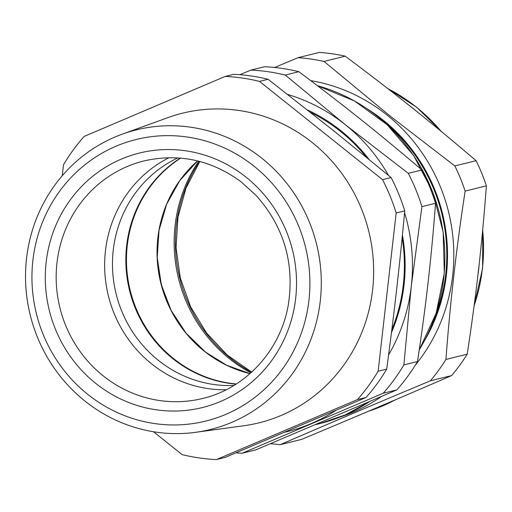 <?xml version="1.0" encoding="UTF-8"?>
<svg xmlns="http://www.w3.org/2000/svg" width="512" height="512" viewBox="0 0 512 512"><rect width="100%" height="100%" fill="white"/><g stroke="black" fill="none" stroke-linecap="round" stroke-linejoin="round"><path stroke-width="0.77" d="M175.091 225.568A144.186 137.811 -103.8 0 0 250.829 372.89A144.186 137.811 -103.8 0 1 198.669 161.178A144.186 137.811 -103.8 0 0 175.091 225.568M166.835 301.107A144.186 137.811 76.2 0 1 157.638 263.77A144.186 137.811 -103.8 0 0 166.835 301.107M408.224 104.659A174.771 167.04 76.2 0 1 412.518 107.981A174.771 167.04 76.2 0 1 416.723 111.45M479.238 263.514A174.771 167.04 76.2 0 1 478.65 269.568A174.771 167.04 76.2 0 1 477.862 275.584M380.531 406.138A174.771 167.04 76.2 0 1 378.445 407.04A174.771 167.04 76.2 0 1 376.352 407.917M274.637 67.482L298.099 57.664L319.366 52.422A194.432 185.837 -103.8 0 1 332.358 53.824A194.432 185.837 -103.8 0 1 345.248 56.173C396.102 94.342 429.952 121.382 476.109 160.704A194.432 185.837 -103.8 0 1 486.4 185.85C484.237 214.502 481.773 241.056 479.014 265.517C476.032 292.442 472.102 321.997 467.219 354.195A194.432 185.837 -103.8 0 1 451.622 375.584C398.349 398.662 359.558 415.162 301.587 439.405L280.32 444.64L270.605 443.68M451.622 375.584L430.355 380.826C378.035 402.669 328.026 423.936 280.32 444.64M486.4 185.85L465.133 191.085C456.429 247.77 450.035 303.885 445.952 359.43L467.219 354.195M430.355 380.826A194.432 185.837 -103.8 0 0 445.952 359.43M345.248 56.173L323.981 61.414A194.432 185.837 -103.8 0 0 311.091 59.066A194.432 185.837 -103.8 0 0 298.099 57.664M476.109 160.704L454.842 165.939L390.842 116.634L323.981 61.414M465.133 191.085A194.432 185.837 -103.8 0 0 454.842 165.939M310.739 80.627A173.677 165.997 76.2 0 1 390.067 117.542A173.677 165.997 76.2 0 1 415.155 365.389M381.446 396.55A173.677 165.997 76.2 0 1 340.269 416.986M367.475 109.03A167.123 159.738 76.2 0 1 424.538 340.646M432.89 322.406A166.029 158.688 -103.8 0 0 383.341 121.299M396.832 389.894L383.219 393.248L242.176 453.235L255.795 449.882L396.832 389.894A192.243 183.744 -103.8 0 0 417.504 361.536C421.83 332.902 425.376 306.394 428.128 282.016L428.589 277.939C431.194 254.81 433.51 229.926 435.533 203.29A192.243 183.744 -103.8 0 0 421.888 169.958C400.941 152.077 380.979 135.571 361.997 120.429C343.066 105.286 322.029 89.043 298.88 71.699A192.243 183.744 -103.8 0 0 281.824 68.378A192.243 183.744 -103.8 0 0 264.57 66.726L250.957 70.08L239.904 74.701M298.88 71.699L285.267 75.053L345.158 124.582L408.275 173.312L421.888 169.958M285.267 75.053A192.243 183.744 -103.8 0 0 268.205 71.731A192.243 183.744 -103.8 0 0 250.957 70.08M435.533 203.29L421.92 206.643L411.29 286.163L403.885 364.89L417.504 361.536M421.92 206.643A192.243 183.744 -103.8 0 0 408.275 173.312M383.219 393.248A192.243 183.744 -103.8 0 0 403.885 364.89M235.987 452.838A192.243 183.744 -103.8 0 0 242.176 453.235M287.667 94.451A174.771 167.04 76.2 0 1 345.158 124.582A174.771 167.04 76.2 0 1 348.301 127.149A174.771 167.04 76.2 0 1 388.512 175.398M404.576 212.723A174.771 167.04 76.2 0 1 411.29 286.163A174.771 167.04 76.2 0 1 388.614 354.816M335.93 410.387A174.771 167.04 76.2 0 1 311.085 423.635A174.771 167.04 76.2 0 1 284.614 432.262M307.488 109.978A167.123 159.738 76.2 0 1 369.05 159.398M402.419 235.021A167.123 159.738 76.2 0 1 391.462 332.614M391.834 329.651A166.029 158.688 -103.8 0 0 402.15 237.741M366.336 157.178A166.029 158.688 -103.8 0 0 310.573 112.416M386.714 369.12L378.138 371.232A192.243 183.744 76.2 0 1 357.466 399.59L216.429 459.578L225.005 457.466L366.048 397.478A192.243 183.744 -103.8 0 0 386.714 369.12C394.496 310.72 399.283 268.698 404.749 210.874A192.243 183.744 -103.8 0 0 391.104 177.542L333.626 130.733L268.096 79.283A192.243 183.744 -103.8 0 0 251.034 75.962A192.243 183.744 -103.8 0 0 233.786 74.31L225.203 76.422L84.166 136.416A192.243 183.744 76.2 0 0 63.494 164.768L62.246 175.75M225.203 76.422A192.243 183.744 76.2 0 1 242.458 78.074A192.243 183.744 76.2 0 1 259.514 81.402L268.096 79.283M391.104 177.542L382.528 179.654L259.514 81.402M153.498 431.744L182.118 454.605A192.243 183.744 76.2 0 0 199.181 457.926A192.243 183.744 76.2 0 0 216.429 459.578M357.466 399.59L366.048 397.478M382.528 179.654A192.243 183.744 76.2 0 1 396.166 212.986L404.749 210.874M378.138 371.232L396.166 212.986M195.674 432.314L243.821 425.741A159.475 152.429 -103.8 0 0 345.408 362.842A159.475 152.429 -103.8 0 0 238.765 110.451A159.475 152.429 -103.8 0 0 167.91 117.632L122.221 134.176A154.317 147.494 76.2 0 1 290.854 188.71A154.317 147.494 76.2 0 1 293.978 371.456A154.317 147.494 76.2 0 1 195.674 432.314A154.317 147.494 76.2 0 1 47.494 357.645A154.317 147.494 76.2 0 1 52.851 187.91A154.317 147.494 76.2 0 1 80.736 157.722A154.317 147.494 76.2 0 1 122.221 134.176M57.619 194.054A145.024 138.611 76.2 0 1 83.821 165.683A145.024 138.611 76.2 0 1 266.227 177.114A145.024 138.611 76.2 0 1 284.224 366.541A145.024 138.611 76.2 0 1 90.426 396.442A145.024 138.611 76.2 0 1 57.619 194.054M226.195 389.76A122.336 116.928 76.2 0 1 153.971 365.715A122.336 116.928 76.2 0 1 169.018 157.683M180.339 158.074A122.336 116.928 -103.8 0 0 128.755 287.053A122.336 116.928 -103.8 0 0 229.312 383.379A122.336 116.928 -103.8 0 0 236.038 384.147M233.907 385.478A119.36 114.086 76.2 0 1 213.434 384.435A119.36 114.086 76.2 0 1 113.984 283.315A119.36 114.086 76.2 0 1 177.83 157.888M251.514 372.275A144.186 137.811 76.2 0 1 199.558 161.408M387.808 88.608A174.771 167.04 76.2 0 1 441.062 131.258M482.656 230.17A174.771 167.04 76.2 0 1 474.118 305.651M395.187 399.885A174.771 167.04 76.2 0 1 368.813 411.117L395.309 399.834M317.414 85.696A174.771 167.04 76.2 0 1 419.245 349.837M369.293 401.786A174.771 167.04 76.2 0 1 319.2 423.757L345.19 414.931L369.35 401.766M197.549 160.896A122.336 116.928 -103.8 0 0 205.459 352.115A122.336 116.928 -103.8 0 0 249.965 373.658M236.326 383.968A122.336 116.928 76.2 0 1 229.939 383.226A122.336 116.928 76.2 0 1 129.414 287.072A122.336 116.928 76.2 0 1 180.678 158.106M259.859 189.92A131.078 125.28 -103.8 0 0 243.68 175.322A131.078 125.28 -103.8 0 0 68.512 202.342A131.078 125.28 -103.8 0 0 98.163 385.274A131.078 125.28 -103.8 0 0 266.822 366.822A131.078 125.28 -103.8 0 0 259.859 189.92M105.51 377.658A122.336 116.928 -103.8 0 0 202.682 398.464C245.875 388.371 280.858 350.067 288.397 304.307C294.592 262.816 283.789 226.477 255.981 195.29L240.877 181.658C211.194 159.981 178.95 153.056 144.147 160.896A122.336 116.928 -103.8 0 0 58.118 254.989A122.336 116.928 -103.8 0 0 105.51 377.658M251.712 372.09L227.162 354.976L206.483 332.896L190.624 306.835L180.32 277.984L176.038 247.642L177.971 217.197L186.029 188.038L199.821 161.478M474.029 306.336L482.592 268.365L482.746 229.197M441.715 131.795L416.666 107.232L387.456 88.339M317.37 85.658L354.387 100.909L387.117 124.685L413.734 155.654L432.762 192.102L443.149 231.994L444.314 273.114L436.192 313.178L419.232 349.952M249.984 373.645L226.746 365.286L205.568 352.122L186.118 333.222L171.11 310.362L161.312 284.698L157.222 257.523L159.046 230.214L166.682 204.147L179.744 180.653L197.568 160.902M316.038 424.538L319.2 423.757"/></g></svg>
